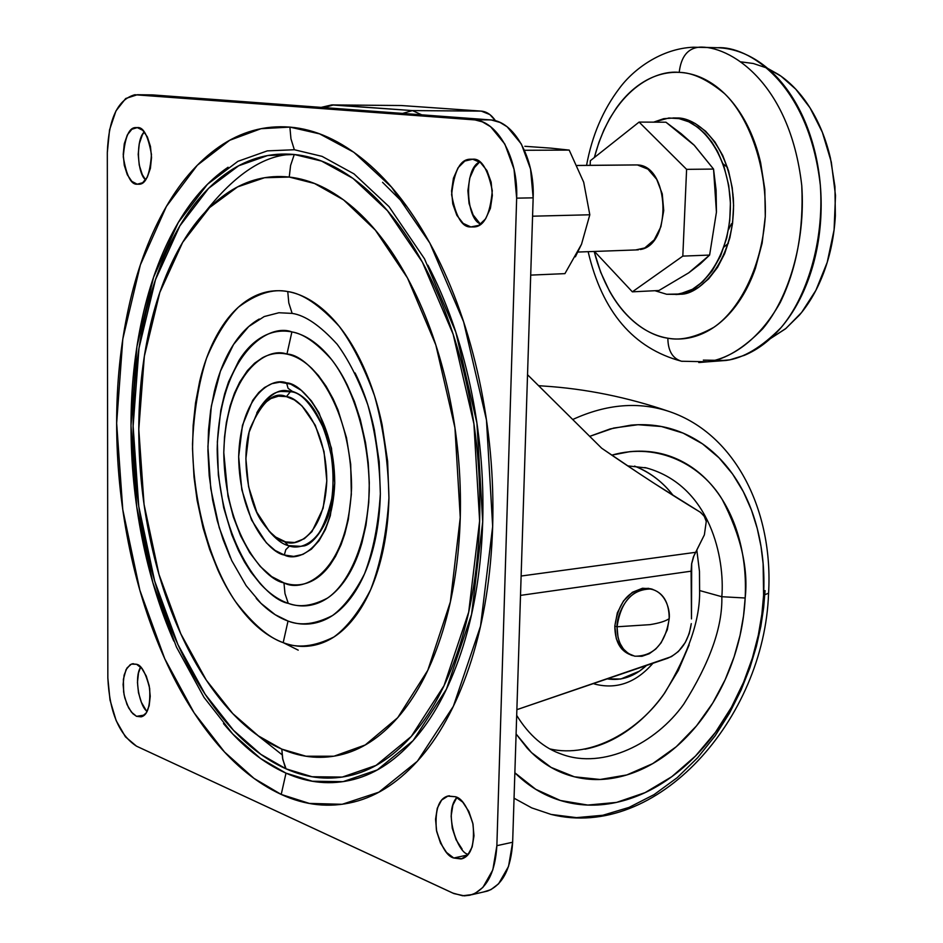 <?xml version="1.0" encoding="UTF-8"?>
<svg xmlns="http://www.w3.org/2000/svg" width="943" height="943" viewBox="0 0 943 943"><rect width="100%" height="100%" fill="white"/><g stroke="black" fill="none" stroke-linecap="round" stroke-linejoin="round"><path stroke-width="1.41" d="M617.04 626.777L649.939 624.655C659.275 623.146 665.699 621.142 669.2 618.632C670.52 608.4 663.837 587.112 644.741 588.88C625.504 592.628 616.498 616.628 617.04 626.777C620.836 601.74 632.187 589.139 651.106 588.986C663.106 592.345 669.141 602.235 669.2 618.632C665.381 643.633 653.959 656.163 634.91 656.21C623.158 652.851 617.193 643.043 617.04 626.777L614.812 626.105L617.04 626.777L618.03 637.562L620.023 643.421L623.394 648.984L628.333 653.511L634.686 656.163L641.935 656.293L649.255 653.735L655.833 648.961L661.114 642.808L667.338 629.688L669.2 618.632C665.699 621.142 659.275 623.146 649.939 624.655L617.04 626.777M648.867 588.349C629.948 588.503 618.608 601.08 614.812 626.105C614.977 642.348 620.942 652.155 632.694 655.503M650.788 588.809L642.513 588.243L632.376 592.287L623.523 600.903L617.347 612.797L614.812 626.105L616.321 638.765L621.602 648.796L631.02 655.09M691.49 618.903L691.101 571.187L520.501 595.387L691.101 571.187L691.643 563.655L693.376 557.007L704.374 534.858L706.26 521.491L704.374 534.858L693.942 555.698L691.679 563.737L691.49 618.903M516.87 709.666L671.44 656.623L678.394 651.495L685.243 642.548L689.262 633.507L691.278 623.629C688.685 641.028 680.799 652.58 667.62 658.273L516.87 709.666M654.23 483.382L700.743 512.509L704.527 516.634L706.26 521.491L704.138 515.951L700.083 512.084C669.247 493.46 636.442 472.172 601.669 448.208L527.526 374.713M331.771 104.921L401.294 105.522L481.307 111.121L489.877 114.586L495.535 120.81C491.444 114.822 486.706 111.592 481.307 111.121L412.456 110.59L331.653 104.932L401.294 105.522L481.307 111.121L412.456 110.59L333.622 104.897L412.456 110.59L421.757 114.834L412.456 110.59L402.626 113.408L412.456 110.59L333.622 104.897L323.979 107.596L333.622 104.897L331.547 104.944M521.125 576.032L695.639 552.315L521.125 576.032M635.995 471.37L601.669 448.208L529.047 376.233M401.294 105.522L399.808 105.51M577.128 165.496L637.397 164.942L577.128 165.496M524.838 146.295L551.007 148.157L524.838 146.295M688.72 272.833L709.619 255.07L682.815 256.107L632.352 291.835L594.503 251.451L632.352 291.835L682.815 256.107L686.598 169.351L639.095 122.083L665.947 122.213L681.094 133.623L694.013 145.022L713.545 169.068L716.114 190.286L716.444 212.081L709.619 255.07L700.378 263.84L688.826 272.763M586.558 165.367C592.015 135.662 602.99 109.942 619.48 88.218C633.484 69.204 661.361 48.541 693.364 47.221L716.786 47.704M667.856 338.207C646.426 335.413 610.262 313.477 594.161 251.463L600.632 272.15L609.414 290.963C616.698 304.07 625.374 314.726 635.452 322.954C645.531 331.158 656.34 336.25 667.856 338.207C667.986 350.702 672.465 358.352 681.294 361.181C672.465 358.352 667.986 350.702 667.856 338.207C679.396 340.152 690.83 338.678 702.134 333.798C713.45 328.871 723.752 320.761 733.041 309.469C742.318 298.129 749.791 284.397 755.437 268.272L762.121 243.211L765.28 216.489L764.808 189.272L760.636 162.726C756.604 145.281 750.475 129.745 742.247 116.142C734.008 102.587 724.401 92.025 713.438 84.457C702.464 76.937 691.054 72.917 679.208 72.375C681.035 56.816 687.636 48.411 699.034 47.197C687.636 48.411 681.035 56.816 679.208 72.375C692.492 72.505 707.627 79.601 724.601 93.663C746.997 115.246 766.895 162.196 765.28 216.489C761.449 270.452 737.497 311.39 713.804 327.327C696.064 337.217 680.752 340.847 667.856 338.207M594.349 157.528C612.561 88.937 656.01 69.747 679.208 72.375C667.373 71.868 656.022 74.745 645.153 80.98C634.297 87.239 624.702 96.269 616.357 108.068L609.649 118.629L603.838 130.087L598.888 142.452L594.338 157.54M682.202 361.358L681.294 361.181L682.202 361.358M654.937 290.715L666.654 294.263L677.168 294.381C697.242 295.395 733.524 258.63 730.177 198.113C724.684 139.246 690.618 117.238 674.127 117.993L663.707 118.688L653.629 122.154L668.858 117.993L679.101 118.641L688.791 121.812L698.103 127.505L705.293 133.989L711.776 141.957L717.54 151.352L723.941 166.251L728.715 185.394L730.412 202.945L729.741 220.78L726.758 237.848L720.629 255.859L712.048 271.077L702.794 281.721L692.457 289.277L679.691 293.992L666.654 294.263L654.972 290.715M676.06 294.511L680.268 294.216C700.354 295.23 736.66 258.5 733.312 198.042C727.831 139.234 693.765 117.262 677.263 118.005L673.337 117.946M716.432 212.163L713.545 169.068L694.39 145.399L665.947 122.213L639.095 122.083L590.33 160.723L590.165 165.331L590.33 160.723L639.095 122.083L686.598 169.351L713.545 169.068L686.598 169.351L682.815 256.107L709.619 255.07L716.444 212.081M723.104 163.882L727.466 167.359M728.338 243.329L724.083 246.972M767.649 68.367L778.788 74.65C790.823 82.678 801.361 93.935 810.379 108.421C819.396 122.944 826.08 139.54 830.453 158.212L834.944 186.596L835.357 215.723C834.249 235.373 830.559 253.832 824.3 271.101C818.005 288.322 809.731 302.986 799.464 315.068L785.507 328.812L770.301 338.678L786.014 328.376L801.633 312.439L815.895 290.326L827.223 262.331L834.083 229.903L835.498 195.507L831.313 162.09L822.355 132.279L809.99 107.785L795.762 89.184L781.004 76.171L766.659 67.943L753.316 63.499L741.222 61.896M675.931 294.522L692.421 290.715L698.633 287.285L708.676 278.845L717.529 267.423L724.66 253.62L729.882 237.742L732.593 223.196L733.595 205.409L732.24 187.81L728.538 170.801L722.715 155.406L714.924 141.945L705.635 131.218L695.074 123.439L683.875 119.007L673.267 117.946M698.787 362.536L707.887 361.794C729.835 358.364 757.877 342.132 780.262 302.479C796.564 268.979 803.731 230.009 801.762 185.547C789.774 80.945 728.314 45.087 699.034 47.197C728.314 45.087 789.774 80.945 801.762 185.547C805.841 242.964 787.912 298.813 762.793 328.683C743.367 348.627 725.061 359.66 707.887 361.794L698.787 362.536M703.325 360.132L726.075 360.45C743.296 358.316 761.649 347.33 781.146 327.504C806.348 297.799 824.359 242.292 820.327 185.241C808.434 81.298 746.88 45.653 717.54 47.728L699.034 47.197M715.537 361.228L729.953 359.802L744.31 355.358C757.889 349.712 770.301 340.282 781.535 327.056C792.757 313.783 801.821 297.634 808.717 278.621C815.589 259.549 819.62 239.157 820.823 217.42C821.99 195.661 820.174 174.455 815.389 153.768C810.556 133.116 803.188 114.763 793.287 98.732C783.362 82.76 771.798 70.36 758.608 61.566C745.418 52.82 731.733 48.211 717.54 47.728M732.841 195.118L733.029 194.341M731.426 223.786L728.479 229.762M688.779 272.798L658.909 290.515L688.779 272.798M524.485 150.279L569.195 150.09L551.007 148.157L569.195 150.09L524.485 150.279M564.928 273.635L530.697 275.108L564.928 273.635L581.525 244.237L589.811 214.78L532.571 216.195L589.811 214.78L583.693 182.211L569.195 150.09L583.693 182.211L589.811 214.78L581.525 244.237L575.371 256.814M640.344 249.518C672.241 244.909 669.613 165.449 637.397 164.942L647.947 169.162L656.693 179.335L662.257 193.893L663.731 210.584L660.878 226.756L654.194 239.876L644.753 247.95L635.617 249.954M634.168 164.931L637.397 164.942M632.352 291.835L658.909 290.515L632.352 291.835M284.515 541.588C277.831 540.28 270.311 533.644 261.918 521.668C248.622 503.126 240.5 457.39 250.213 428.24C262.036 401.459 274.107 390.932 286.389 396.638L290.338 391.769C279.977 387.361 268.802 394.351 256.826 412.751C264.747 399.054 272.833 391.946 281.108 391.439L290.338 391.769C301.123 391.852 312.734 405.148 325.158 431.682C312.734 405.148 301.123 391.852 290.338 391.769L286.389 396.638L294.346 399.915L302.019 405.95L315.292 425.258L324.038 451.638L326.797 480.883L323.131 508.23L311.956 531.64L304.306 538.724L294.617 542.496L285.646 541.919L275.639 537.027L269.321 531.38L256.755 512.084L248.563 486.623L245.887 458.675L249.117 432.224L257.84 411.124L263.922 403.592L270.889 398.559L278.468 396.178L286.389 396.638C298.636 396.803 326.396 426 326.797 480.883C324.581 534.893 296.491 547.942 284.515 541.588L288.287 545.62L284.515 541.588M268.566 530.555C275.898 539.243 282.476 544.252 288.287 545.62C282.476 544.252 275.898 539.243 268.566 530.555M332.042 497.621C324.71 529.188 314.208 545.419 300.522 546.327L288.287 545.62C299.685 550.594 324.463 543.84 332.042 497.621M285.057 391.133L288.216 390.862L285.057 391.133M292.342 391.357L288.063 388.304L286.566 382.882C271.749 376.622 240.394 395.659 238.662 456.695C239.322 518.214 269.698 553.058 284.326 555.014L285.8 549.686L289.536 545.973L285.8 549.686L284.326 555.014L293.697 556.394L302.844 554.413L311.426 549.144L319.064 540.693L325.476 529.4L330.345 515.644L334.753 483.064L331.464 448.196L319.017 412.822L311.32 400.787L301.3 390.367L290.656 384.119L279.8 382.198L271.961 383.648L264.5 387.526L258.83 392.441L252.736 400.315L242.445 425.387L238.662 456.695L241.821 489.747L251.486 519.888L266.339 542.803L275.097 550.429L284.326 555.014C298.507 562.653 332.03 547.494 334.753 483.064C334.293 417.56 301.088 382.917 286.566 382.882L288.063 388.304L292.342 391.357M304.353 545.867L300.452 546.339L304.353 545.867C315.434 543.262 327.469 521.903 329.425 511.189C333.563 493.979 334.128 475.296 331.146 455.151C322.93 418.091 309.941 396.826 292.2 391.321L285.045 391.133M256.237 598.392C266.185 609.437 276.794 616.981 288.028 621.048L275.156 614.683L260.999 603.355L246.123 585.638L231.66 560.46L219.224 527.644L210.761 488.615L207.908 446.617L211.35 406.068L220.45 371.153L233.569 344.443L248.716 326.561L264.205 316.553L278.892 312.746L292.141 313.394L288.794 302.892L287.756 291.552C272.975 288.487 256.52 293.697 238.414 307.17C226.556 319.029 215.935 336.05 206.529 358.257C198.537 383.577 193.857 412.174 192.513 444.023C193.15 509.196 212.988 568.971 235.703 601.905C253.03 624.231 268.861 637.81 283.183 642.654L288.028 621.048C299.296 625.091 310.377 625.15 321.304 621.225C332.231 617.264 342.109 609.414 350.949 597.662C359.778 585.862 366.78 570.963 371.943 552.952C377.082 534.893 379.888 515.161 380.347 493.778L379.192 461.799L374.395 430.091C369.962 409.05 363.526 390.001 355.075 372.945M291.894 331.912C268.201 322.718 219.566 354.379 217.185 449.151C218.293 544.5 265.124 599.442 288.275 603.355L284.986 593.619L283.961 582.88C264.512 579.886 224.705 533.561 223.786 452.605C225.896 372.214 267.117 346.116 286.943 354.12L291.894 331.912C302.09 333.916 311.992 339.468 321.598 348.545C331.217 357.668 339.728 369.715 347.13 384.685L354.379 401.412L360.297 419.482L365.554 442.797L368.23 462.695L369.302 482.722L368.748 502.607L365.99 525.157L361.971 542.732C357.468 558.586 351.362 571.741 343.629 582.196C335.897 592.617 327.221 599.618 317.602 603.225C307.996 606.785 298.224 606.832 288.275 603.355C278.338 599.866 268.944 593.277 260.115 583.564L251.086 572.283L244.508 561.969L238.485 550.512L231.837 534.846L223.691 507.699L218.328 474.954L217.35 441.807L220.792 410.288L224.623 393.915L228.571 381.844L238.791 360.815C245.675 349.735 253.691 341.661 262.861 336.568C272.044 331.488 281.721 329.944 291.894 331.912L286.943 354.12C295.489 355.924 303.776 360.662 311.803 368.371L318.463 375.585L326.137 386.288L333.103 398.842L338.018 409.981L346.47 437.635L350.69 464.204L351.338 494.332L348.321 519.546L344.749 534.092L341.071 544.689L335.519 556.405L330.333 564.539C323.897 573.356 316.648 579.344 308.597 582.468C300.558 585.579 292.342 585.709 283.961 582.88L271.737 576.633L260.197 566.389L249.706 552.669L240.665 535.954L233.322 516.905L227.97 496.159L223.786 452.605L224.493 437.234L226.355 422.547L230.127 405.844L234.43 393.255L239.746 382.056L247.396 370.623L254.586 363.196L262.508 357.739C270.252 353.554 278.397 352.352 286.943 354.12C306.216 353.719 351.008 399.691 351.574 487.684C347.696 574.075 302.668 593.312 283.961 582.88L284.986 593.619L288.275 603.355C299.391 607.716 312.463 605.96 327.48 598.086C347.495 584.754 367.204 545.761 369.267 490.749C369.42 435.124 351.197 384.331 331.417 359.377C316.494 342.828 303.316 333.669 291.894 331.912M298.224 650.151L283.43 642.749M223.479 723.587C242.728 746.585 263.568 763.111 286 773.154L260.445 758.42L232.721 733.96L204.006 697.384L176.388 646.933L152.825 582.526L136.735 506.839L131.006 425.588L136.947 346.505L153.615 277.124L178.286 222.501L207.448 184.298L237.895 161.336L267.317 150.88L294.334 149.737L290.951 138.786L289.89 127.105L261.022 128.696L229.668 140.295L197.299 165.249L166.404 206.411L140.354 264.948L122.814 338.997L116.649 423.207L122.779 509.644L139.847 590.188L164.789 658.827L194.058 712.755L224.528 752.007L254.009 778.399L281.214 794.442L286 773.154C308.502 783.197 331.087 785.295 353.778 779.448C376.54 773.508 397.51 759.198 416.688 736.483C435.89 713.615 451.355 683.545 463.096 646.309C474.789 608.883 481.319 567.368 482.71 521.774C483.995 476.097 479.834 430.762 470.227 385.77C460.526 340.847 446.428 300.664 427.922 265.207M294.275 154.487L267.647 155.548L238.65 165.779L208.615 188.317L179.842 225.919L155.477 279.741L138.998 348.144L133.116 426.165L138.762 506.344L154.652 581.018L177.909 644.54L205.173 694.284L233.51 730.306L260.869 754.365L286.059 768.84L282.817 759.516L281.804 749.119L258.335 735.858L232.803 713.627L206.305 680.151L180.773 633.755L158.966 574.346L144.055 504.399L138.786 429.277L144.338 356.277L159.827 292.401L182.659 242.351L209.57 207.59L237.565 186.914L264.535 177.732L289.242 177.06L290.597 165.438L294.275 154.487C317.697 156.738 340.906 167.571 363.88 186.973C386.889 206.541 407.517 233.699 425.741 268.437C443.929 303.351 457.803 342.91 467.339 387.101C476.769 431.387 480.871 475.991 479.622 520.937C478.266 565.8 471.854 606.655 460.373 643.515C448.844 680.198 433.639 709.831 414.755 732.405C395.883 754.813 375.255 768.969 352.847 774.875C330.498 780.698 308.231 778.682 286.059 768.84C263.934 758.997 243.388 742.742 224.387 720.098C205.444 697.49 189.083 670.379 175.339 638.765C161.595 607.186 151.128 573.167 143.914 536.673C136.688 500.203 133.093 463.367 133.116 426.165C133.14 388.929 136.876 353.484 144.314 319.807C151.764 286.094 162.703 256.355 177.131 230.599C191.594 204.784 208.874 185.111 228.984 171.555C249.152 158.011 270.912 152.318 294.275 154.487L290.597 165.438L289.242 177.06C310.966 179.441 332.419 189.732 353.613 207.943C374.854 226.308 393.844 251.616 410.606 283.878C427.332 316.282 440.086 352.918 448.868 393.785C457.555 434.711 461.363 475.956 460.267 517.507C459.088 558.999 453.253 596.848 442.762 631.067C432.236 665.133 418.279 692.74 400.916 713.886C383.565 734.892 364.517 748.282 343.782 754.035C323.107 759.704 302.444 758.066 281.804 749.119C261.211 740.161 242.045 725.167 224.281 704.15C206.564 683.156 191.252 657.896 178.357 628.356C165.485 598.852 155.654 567.002 148.888 532.819C142.11 498.647 138.751 464.133 138.786 429.277C138.821 394.41 142.346 361.252 149.348 329.791C156.361 298.306 166.616 270.606 180.137 246.689C193.68 222.748 209.817 204.584 228.56 192.195C247.361 179.807 267.588 174.773 289.242 177.06L314.549 183.508L343.582 199.892L375.373 230.163L407.506 278.008L435.807 344.914L454.939 427.733L460.267 517.507L450.365 601.905L427.804 670.284L397.71 717.694L365.224 744.97L333.999 756.203L305.98 756.215L281.804 749.119L282.535 758.078L284.916 766.317L286.059 768.84L312.062 776.737L342.274 777.079L376.021 765.41L411.266 736.459L444.035 685.691L468.695 612.09L479.622 520.937L473.916 423.82L453.147 334.282L422.37 262.107L387.467 210.713L353 178.392L321.587 161.088L294.275 154.487M282.051 754.742L257.828 735.552M205.409 211.786C235.349 173.96 264.464 154.805 292.754 154.346M136.594 664.285C141.45 665.074 145.8 673.09 149.654 688.343C150.526 705.824 147.686 715.313 141.144 716.845L136.523 716.326L144.373 715.077L136.523 716.326L141.721 716.668L146.165 712.991L149.159 705.824L150.232 696.252L149.206 685.761L146.248 675.99L141.804 668.446L136.594 664.285L131.407 664.108L127.034 667.915L124.122 675.105L123.097 684.559L124.111 694.873L127.01 704.527L131.36 712.059L136.523 716.326L132.81 713.674L128.59 707.839L124.83 698.009L123.616 691.879L123.392 679.302L126.044 669.636L130.158 664.732L132.279 663.848L136.594 664.285M137.289 127.611C143.36 126.704 148.086 135.662 151.458 154.475C149.984 174.573 145.776 184.498 138.833 184.227L137.218 184.203L142.641 182.742L147.285 177.19L150.408 168.337L151.528 157.552L150.467 146.507L147.367 136.924L142.735 130.287L137.289 127.611L131.879 129.25L127.317 134.943L124.287 143.772L123.227 154.404L124.276 165.261L127.293 174.726L131.831 181.374L137.218 184.203C131.089 184.84 126.445 175.716 123.274 156.809C124.912 136.924 129.167 127.187 136.028 127.6L137.289 127.611L136.028 127.6M455.41 796.741C461.87 798.049 467.728 807.196 473.009 824.17C474.824 844.138 471.217 855.655 462.176 858.719L453.76 858.012L467.811 854.936L453.76 858.012L461.186 858.967L467.657 855.112L472.16 846.991L473.999 835.816L472.844 823.345L468.883 811.51L462.754 802.163L455.41 796.741L448.008 796.022L441.642 800.065L437.281 808.222L435.548 819.243L436.68 831.478L440.522 843.125L446.51 852.437L453.76 858.012C447.23 856.444 441.454 847.109 436.397 830.029C434.853 810.237 438.578 798.933 447.548 796.14L455.41 796.741M472.679 159.214C481.213 158.247 487.755 168.726 492.293 190.639C490.16 214.58 484.03 226.685 473.916 226.945L470.852 226.933L474.659 226.839L470.852 226.933L478.726 225.365L485.598 218.847L490.407 208.344L492.352 195.449L491.15 182.188L486.965 170.612L480.47 162.55L472.679 159.214L464.816 161.053L458.074 167.748L453.43 178.239L451.579 190.922L452.77 203.912L456.836 215.31L463.166 223.397L470.852 226.933C462.2 227.534 455.787 216.772 451.614 194.659C454.078 171.013 460.302 159.202 470.274 159.214L472.679 159.214M283.183 642.654C295.984 647.417 308.609 647.641 321.08 643.326C333.574 638.977 344.89 630.136 355.039 616.805C365.189 603.414 373.239 586.416 379.204 565.8C385.145 545.137 388.386 522.505 388.94 497.939L387.62 461.186L382.104 424.727C377 400.551 369.585 378.685 359.861 359.142C350.112 339.669 338.95 324.097 326.384 312.416C313.83 300.817 300.947 293.862 287.756 291.552C274.578 289.301 262.107 291.587 250.343 298.424C238.614 305.284 228.383 315.929 219.672 330.356C210.973 344.773 204.301 361.806 199.645 381.444L195.531 402.956L193.162 425.376L192.513 448.762L193.999 476.993L197.122 500.344L203.063 527.856L209.676 549.451L217.809 569.843C226.108 588.291 235.88 603.838 247.137 616.498C258.394 629.158 270.417 637.869 283.183 642.654C297.481 648.607 314.396 646.709 333.94 636.973C347.071 627.343 359.307 611.583 370.646 589.693C380.595 563.714 386.701 533.125 388.94 497.939C388.221 461.775 383.412 427.698 374.512 395.718C363.974 366.945 352.222 343.818 339.232 326.349C319.701 305.084 302.538 293.485 287.756 291.552L288.794 302.892L292.141 313.394C305.108 315.257 320.101 325.535 337.134 344.23C348.439 359.554 358.658 379.746 367.805 404.83C375.526 432.672 379.711 462.318 380.347 493.778C378.426 524.414 373.157 551.101 364.528 573.839C354.674 593.053 344.018 606.95 332.549 615.52C315.457 624.266 300.617 626.117 288.028 621.048L283.183 642.654M436.232 290.196L436.562 290.88M467.987 615.343L467.752 616.262M150.467 94.878L491.456 120.009L500.061 122.46L507.145 126.786L521.373 144.043L530.555 169.056L533.16 197.841L512.65 842.24L508.548 866.381L498.599 883.791L490.902 889.65L483.5 891.995M480.836 223.986C466.196 220.308 463.308 168.844 479.657 161.948L474.423 167.595L469.755 178.027L467.881 190.651L469.072 203.582L473.127 214.91L479.48 222.961M468.459 854.158C458.946 855.03 442.632 813.243 456.86 797.424L452.888 805.063L451.143 816.037L452.263 828.213L456.106 839.8L462.105 849.065M144.267 131.914L142.334 134.943L139.281 143.737L138.197 154.334L139.246 165.143L142.263 174.561L145.576 179.865C137.183 173.371 135.615 139.8 144.267 131.926M147.155 711.34C140.354 707.627 133.34 678.595 140.637 667.149L138.503 672.972L137.466 682.39L138.468 692.669L141.367 702.276L145.741 709.773M107.313 152.636L109.541 129.898L115.965 110.909L125.69 98.508L137.336 94.724L475.001 119.926L482.368 121.859L490.643 126.739L504.847 144.079L514.029 169.221L516.658 198.148L496.867 845.682L492.812 869.918L482.91 887.387L475.248 893.257L469.932 895.213L464.321 895.85L453.972 893.599L136.487 746.161L125.431 736.825L116.154 720.617L110.001 700.001L107.844 677.982L107.313 152.636C108.634 118.724 117.804 99.428 134.837 94.748L473.751 119.808C497.397 120.563 518.414 158.2 516.658 198.148L496.867 845.682C495.311 872.016 487.083 888.306 472.172 894.553L462.671 895.767L452.805 893.08L136.487 746.161C119.03 734.703 109.482 711.977 107.844 677.982L107.313 152.636M281.214 794.442C305.19 805.463 329.331 808.01 353.637 802.069C378.025 796.045 400.551 780.969 421.215 756.852C441.913 732.534 458.628 700.39 471.347 660.418C484.018 620.235 491.126 575.56 492.67 526.406C494.085 477.146 489.606 428.252 479.233 379.711C468.742 331.264 453.5 287.992 433.509 249.907C413.482 212.022 390.897 182.553 365.731 161.489C340.623 140.625 315.339 129.167 289.89 127.105C264.535 125.136 240.984 131.678 219.236 146.731C197.558 161.783 178.981 183.378 163.504 211.515C148.063 239.593 136.381 271.879 128.472 308.361C120.563 344.784 116.626 383.07 116.649 423.207C116.673 463.319 120.563 503.032 128.319 542.355C136.063 581.69 147.297 618.431 162.031 652.58C176.777 686.775 194.341 716.197 214.721 740.856C235.149 765.563 257.309 783.421 281.214 794.442L309.363 803.412L342.144 804.296L378.886 792.179L417.395 761.225L453.359 706.307L480.541 626.128L492.67 526.406L486.458 419.953L463.626 321.858L429.808 243.011L391.534 187.138L353.849 152.271L319.594 133.871L289.89 127.105L290.951 138.786L294.334 149.737L322.07 156.373L353.979 173.866L389.011 206.623L424.491 258.783L455.799 332.089L476.922 423.077L482.71 521.774L471.571 614.388L446.463 689.121L413.14 740.597L377.33 769.901L343.052 781.653L312.381 781.228L286 773.154L281.214 794.442M487.826 890.946C502.784 884.687 511.059 868.456 512.65 842.24L496.867 845.682L512.65 842.24L533.16 197.841L516.658 198.148L533.16 197.841C534.964 158.082 513.923 120.645 490.195 119.891L473.751 119.808L490.195 119.891L152.448 94.901L137.336 94.724L152.448 94.901M228.088 167.229C207.708 181.044 190.191 201.048 175.551 227.251C160.935 253.408 149.866 283.572 142.322 317.779C134.79 351.916 131.018 387.856 131.006 425.588C130.994 463.284 134.637 500.627 141.945 537.581C149.253 574.558 159.862 609.048 173.783 641.063M406.904 206.541L382.563 182.317M467.858 615.791L468.105 614.812M436.703 291.21L436.361 290.479M259.254 319.017C248.905 324.899 239.864 334.128 232.119 346.729C224.41 359.318 218.47 374.241 214.32 391.51L210.643 410.429L208.509 430.185L207.908 450.789L209.205 475.696L212.694 500.391L217.22 520.536L223.078 539.561L230.281 557.502M644.741 467.551L646.603 467.976C711.105 486.058 724.955 559.47 721.831 596.719L745.17 598.003C748.483 568.393 740.833 535.541 722.22 499.472C701.898 465.583 658.792 441.725 611.842 455.127L629.936 451.65C646.922 450 662.835 452.546 677.675 459.312C692.492 466.09 705.199 476.392 715.784 490.219C726.358 504.045 734.161 520.277 739.194 538.913C744.216 557.537 746.208 577.234 745.17 598.003L721.831 596.719C722.633 626.73 709.938 662.552 683.722 704.185C655.727 743.626 603.402 769.453 562.24 754.412L557.124 752.455L562.24 754.412C544.205 748.424 529.011 735.399 516.681 715.348M538.748 385.687L543.486 386.041L538.748 385.687M589.623 436.409L613.763 428.028L638.022 424.715L661.42 426.519L683.109 433.108L702.429 443.811L718.967 457.768L732.593 474.046L743.355 491.739L751.465 510.092L757.241 528.481L761.013 546.445L763.123 563.666L763.594 595.174L768.569 593.23C773.449 511.919 736.177 434.464 669.719 411.678C638.965 401.329 606.62 403.946 572.684 419.529C606.62 403.946 638.965 401.329 669.719 411.678L670.308 411.891M765.068 590.589L763.641 607.705L760.848 626.317L756.38 646.379L749.909 667.738L741.068 690.099L729.552 713.026L715.112 735.846L697.631 757.736L677.192 777.68L654.124 794.584L629.064 807.397L602.848 815.259L576.503 817.64L551.113 814.434L531.734 807.892L514.053 798.202L531.734 807.892L551.113 814.434C657.082 840.767 764.478 718.436 768.569 593.23L763.594 595.174C762.357 619.068 757.783 642.572 749.885 665.675C741.976 688.779 731.238 709.961 717.682 729.234C704.103 748.506 688.555 764.514 671.015 777.244C653.464 789.986 635.075 798.415 615.873 802.54C596.648 806.642 577.988 805.911 559.883 800.336C543.156 795.126 528.139 785.943 514.854 772.777L535.718 789.291L560.342 800.477L587.772 805.063L616.557 802.399L645.083 792.627L671.77 776.702L695.451 756.062L715.407 732.405L731.414 707.333L743.614 682.178L752.42 657.896L758.325 635.11L761.885 614.164L763.594 595.174C764.82 571.269 762.581 548.567 756.864 527.054C751.135 505.531 742.212 486.729 730.094 470.651C717.953 454.573 703.337 442.526 686.245 434.511C669.117 426.507 650.705 423.395 630.997 425.14L610.215 428.912L589.611 436.385M549.981 748.954C591.414 758.549 639.495 730.389 664.909 692.669C688.732 652.992 700.295 618.95 699.6 590.542L721.831 596.719L699.6 590.542L699.47 571.364L696.842 550.276M638.446 467.681C651.743 473.645 663.177 482.733 672.748 494.945L673.184 495.523C663.389 482.474 650.529 472.667 634.604 466.09M627.767 465.877L646.603 467.976C711.105 486.058 724.955 559.47 721.831 596.719C722.633 626.73 709.938 662.552 683.722 704.185C655.727 743.626 603.402 769.453 562.24 754.412M516.092 734.008L527.196 748.153C539.207 761.154 553.011 770.148 568.582 775.146C584.153 780.109 600.255 780.887 616.875 777.468C633.496 774.038 649.421 766.848 664.674 755.897C679.903 744.946 693.435 731.12 705.258 714.417C717.069 697.714 726.416 679.325 733.3 659.251C740.172 639.177 744.133 618.749 745.17 598.003L743.555 615.708L740.055 635.358L734.125 656.8L725.202 679.62L712.755 703.042L696.453 725.933L676.272 746.715L652.709 763.618L626.812 774.946L600.113 779.484L574.358 776.796L551.113 767.413L531.51 752.597L516.092 733.972M607.198 678.866C621.284 681.094 634.38 676.626 646.485 665.475L639.495 671.121L620.824 679.007L607.186 678.877M652.945 663.271C636.148 682.543 616.97 689.533 595.387 684.241L593.395 683.569M689.133 644.941L678.276 670.532L664.072 693.836C653.487 708.617 641.37 720.806 627.732 730.424C614.07 740.031 599.819 746.29 584.966 749.202M652.709 589.351L650.47 588.715M632.741 655.633L630.938 655.067M331.724 104.921L321.162 107.384M577.116 165.461L634.25 164.931M588.149 251.675C602.259 311.862 633.39 348.38 681.541 361.24L707.887 361.794L726.075 360.45M677.392 294.369L680.268 294.216M577.894 252.052L638.364 249.848M288.806 390.874L285.163 391.133M471.7 894.718L487.283 891.123M470.274 159.214L472.62 159.202M447.548 796.14L449.363 795.774M132.279 663.848L133.364 663.683M669.719 411.678C627.602 397.239 585.52 388.693 543.486 386.041"/></g></svg>
